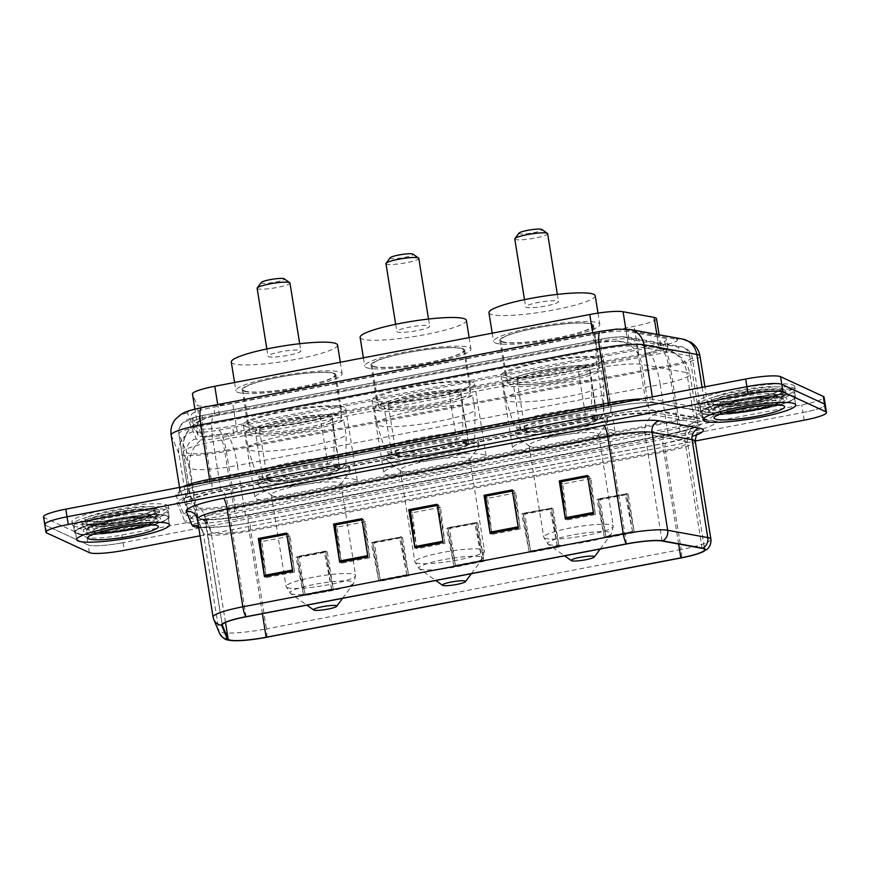 <?xml version="1.0" encoding="UTF-8"?>
<svg xmlns="http://www.w3.org/2000/svg" width="870" height="870" viewBox="0 0 870 870"><rect width="100%" height="100%" fill="white"/><g stroke="black" fill="none" stroke-linecap="round" stroke-linejoin="round"><path stroke-width="0.65" stroke-dasharray="4.35 3.26" d="M356.015 479.783A51.852 7.395 170.9 0 0 299.661 482.926A51.852 7.395 170.9 0 0 254.975 497.531A51.852 7.395 170.9 0 0 256.335 498.869A51.852 7.395 170.9 0 0 312.689 495.737A51.852 7.395 170.9 0 0 357.374 481.121A51.852 7.395 170.9 0 0 356.015 479.783M344.368 407.116A51.852 7.395 170.9 0 0 288.013 410.248A51.852 7.395 170.9 0 0 243.328 424.854A51.852 7.395 170.9 0 0 244.687 426.202A51.852 7.395 170.9 0 0 301.042 423.059A51.852 7.395 170.9 0 0 345.727 408.454A51.852 7.395 170.9 0 0 344.368 407.116M484.84 455.13A51.852 7.395 170.9 0 0 428.486 458.262A51.852 7.395 170.9 0 0 383.8 472.867A51.852 7.395 170.9 0 0 385.16 474.204A51.852 7.395 170.9 0 0 441.514 471.072A51.852 7.395 170.9 0 0 486.199 456.467A51.852 7.395 170.9 0 0 484.84 455.13M473.204 382.452A51.852 7.395 170.9 0 0 416.85 385.595A51.852 7.395 170.9 0 0 372.164 400.2A51.852 7.395 170.9 0 0 373.524 401.538A51.852 7.395 170.9 0 0 429.878 398.406A51.852 7.395 170.9 0 0 474.563 383.8A51.852 7.395 170.9 0 0 473.204 382.452M613.665 430.465A51.852 7.395 170.9 0 0 557.311 433.597A51.852 7.395 170.9 0 0 512.626 448.202A51.852 7.395 170.9 0 0 513.985 449.551A51.852 7.395 170.9 0 0 570.339 446.408A51.852 7.395 170.9 0 0 615.025 431.803A51.852 7.395 170.9 0 0 613.665 430.465M602.029 357.798A51.852 7.395 170.9 0 0 545.675 360.93A51.852 7.395 170.9 0 0 500.989 375.535A51.852 7.395 170.9 0 0 502.349 376.873A51.852 7.395 170.9 0 0 558.703 373.741A51.852 7.395 170.9 0 0 603.389 359.136A51.852 7.395 170.9 0 0 602.029 357.798M216.173 434.728A29.352 4.187 170.9 0 0 226.689 433.608L226.189 433.695A9.787 1.392 -9.1 0 1 216.173 434.728L209.909 435.348C205.113 436.446 202.492 436.653 202.036 435.968L197.501 425.223C197.185 424.245 198.447 422.679 201.307 420.514C204.472 418.579 208.974 417.056 214.825 415.936L599.104 342.378L616.721 340.996L623.616 341.975L660.656 348.75L656.241 350.49A9.787 1.392 -9.1 0 1 648.944 352.774A29.352 6.036 -100.8 0 1 660.21 384.54A39.139 5.579 170.9 0 0 689.953 374.241A39.139 5.579 170.9 0 0 688.92 373.23A39.139 5.579 170.9 0 0 686.811 372.632L694.771 422.352L649.738 414.131A39.139 5.579 170.9 0 0 605.335 417.828L221.056 491.387A39.139 5.579 170.9 0 0 191.313 501.685A39.139 5.579 170.9 0 0 191.367 501.87L197.936 517.454A39.139 5.579 170.9 0 0 198.915 518.281A39.139 5.579 170.9 0 0 245.427 515.181L668.171 434.26A39.139 5.579 170.9 0 0 697.914 423.962A39.139 5.579 170.9 0 0 694.771 422.352M506.579 376.068A47.448 6.764 -9.1 0 1 505.339 374.839A47.448 6.764 -9.1 0 1 546.229 361.474A47.448 6.764 -9.1 0 1 597.799 358.603A47.448 6.764 -9.1 0 1 599.038 359.832A47.448 6.764 -9.1 0 1 558.149 373.197A47.448 6.764 -9.1 0 1 506.579 376.068M592.285 324.184A47.448 6.764 170.9 0 0 540.716 327.055A47.448 6.764 170.9 0 0 499.826 340.42A47.448 6.764 170.9 0 0 501.066 341.649A47.448 6.764 170.9 0 0 552.635 338.778A47.448 6.764 170.9 0 0 593.525 325.413A47.448 6.764 170.9 0 0 592.285 324.184M377.754 400.722A47.448 6.764 -9.1 0 1 376.503 399.504A47.448 6.764 -9.1 0 1 417.393 386.139A47.448 6.764 -9.1 0 1 468.963 383.268A47.448 6.764 -9.1 0 1 470.213 384.496A47.448 6.764 -9.1 0 1 429.323 397.862A47.448 6.764 -9.1 0 1 377.754 400.722M463.449 348.848A47.448 6.764 170.9 0 0 411.88 351.708A47.448 6.764 170.9 0 0 370.99 365.085A47.448 6.764 170.9 0 0 372.24 366.303A47.448 6.764 170.9 0 0 423.81 363.432A47.448 6.764 170.9 0 0 464.7 350.066A47.448 6.764 170.9 0 0 463.449 348.848M248.929 425.387A47.448 6.764 -9.1 0 1 247.678 424.158A47.448 6.764 -9.1 0 1 288.568 410.792A47.448 6.764 -9.1 0 1 340.137 407.932A47.448 6.764 -9.1 0 1 341.388 409.15A47.448 6.764 -9.1 0 1 300.498 422.515A47.448 6.764 -9.1 0 1 248.929 425.387M334.624 373.502A47.448 6.764 170.9 0 0 283.054 376.373A47.448 6.764 170.9 0 0 242.164 389.738A47.448 6.764 170.9 0 0 243.415 390.967A47.448 6.764 170.9 0 0 294.984 388.096A47.448 6.764 170.9 0 0 335.874 374.731A47.448 6.764 170.9 0 0 334.624 373.502M648.944 352.774L648.444 352.872A29.352 4.187 170.9 0 0 656.241 350.49M660.656 348.75L659.764 349.24A29.352 26.937 100.3 0 1 665.452 349.609L661.178 348.826L659.068 334.787M656.48 318.605A29.352 4.187 -9.1 0 1 634.165 326.326L232.671 403.18A29.352 4.187 -9.1 0 1 197.055 404.887L192.52 394.143L197.501 425.223L194.902 409.117M648.444 352.872L226.689 433.608M665.811 338.615A29.352 4.187 -9.1 0 1 666.583 339.376A29.352 4.187 -9.1 0 1 644.279 347.087L232.41 425.93A29.352 4.187 -9.1 0 1 196.794 427.638L191.476 415.012A29.352 4.187 -9.1 0 1 191.433 414.87A29.352 4.187 -9.1 0 1 213.737 407.149L594.438 334.276A29.352 4.187 -9.1 0 1 627.727 331.503L664.223 338.158A29.352 4.187 -9.1 0 1 665.811 338.615M645.507 354.742A29.352 4.187 170.9 0 0 667.812 347.021A29.352 4.187 170.9 0 0 667.04 346.26A29.352 4.187 170.9 0 0 665.452 345.814L628.956 339.148A29.352 4.187 170.9 0 0 595.656 341.921L214.966 414.794A29.352 4.187 170.9 0 0 192.661 422.515A29.352 4.187 170.9 0 0 192.694 422.657L198.023 435.283A29.352 4.187 170.9 0 0 233.638 433.575L645.507 354.742L644.279 347.087M159.471 517.411A39.139 5.579 170.9 0 0 116.939 519.771A39.139 5.579 170.9 0 0 83.215 530.798A39.139 5.579 170.9 0 0 84.249 531.809A39.139 5.579 170.9 0 0 126.781 529.438A39.139 5.579 170.9 0 0 160.504 518.422A39.139 5.579 170.9 0 0 159.471 517.411A39.139 5.579 170.9 0 0 116.939 519.771A39.139 5.579 170.9 0 0 83.215 530.798A39.139 5.579 170.9 0 0 84.249 531.809A39.139 5.579 170.9 0 0 126.781 529.438A39.139 5.579 170.9 0 0 160.504 518.422A39.139 5.579 170.9 0 0 159.471 517.411M158.253 509.755A39.139 5.579 170.9 0 0 115.721 512.125A39.139 5.579 170.9 0 0 81.998 523.153A39.139 5.579 170.9 0 0 83.02 524.153A39.139 5.579 170.9 0 0 125.552 521.793A39.139 5.579 170.9 0 0 159.275 510.766A39.139 5.579 170.9 0 0 158.253 509.755M785.751 397.525A39.139 5.579 170.9 0 0 743.219 399.895A39.139 5.579 170.9 0 0 709.496 410.912A39.139 5.579 170.9 0 0 710.529 411.923A39.139 5.579 170.9 0 0 753.061 409.563A39.139 5.579 170.9 0 0 786.784 398.536A39.139 5.579 170.9 0 0 785.751 397.525A39.139 5.579 170.9 0 0 743.219 399.895A39.139 5.579 170.9 0 0 709.496 410.912A39.139 5.579 170.9 0 0 710.529 411.923A39.139 5.579 170.9 0 0 753.061 409.563A39.139 5.579 170.9 0 0 786.784 398.536A39.139 5.579 170.9 0 0 785.751 397.525M784.522 389.88A39.139 5.579 170.9 0 0 742.001 392.239A39.139 5.579 170.9 0 0 708.267 403.267A39.139 5.579 170.9 0 0 709.3 404.278A39.139 5.579 170.9 0 0 751.832 401.907A39.139 5.579 170.9 0 0 785.556 390.891A39.139 5.579 170.9 0 0 784.522 389.88M43.5 516.878A29.352 4.187 170.9 0 0 44.272 517.639L86.978 537.334A29.352 4.187 170.9 0 0 121.865 535.017L801.738 404.876A29.352 4.187 170.9 0 0 824.053 397.155M804.195 420.177L802.966 412.521A29.352 4.187 170.9 0 0 825.271 404.8A29.352 4.187 170.9 0 1 802.966 412.521L123.094 542.662L802.966 412.521L801.738 404.876M89.425 552.635L88.207 544.99A29.352 4.187 170.9 0 0 123.094 542.662A29.352 4.187 170.9 0 1 88.207 544.99L45.501 525.284L88.207 544.99L86.978 537.334M793.277 396.089A46.958 6.699 170.9 0 0 742.24 398.928A46.958 6.699 170.9 0 0 701.764 412.152A46.958 6.699 170.9 0 0 703.004 413.37A46.958 6.699 170.9 0 0 754.04 410.531A46.958 6.699 170.9 0 0 794.506 397.296A46.958 6.699 170.9 0 0 793.277 396.089A46.958 6.699 170.9 0 0 742.24 398.928A46.958 6.699 170.9 0 0 701.764 412.152A46.958 6.699 170.9 0 0 703.004 413.37A46.958 6.699 170.9 0 0 754.04 410.531A46.958 6.699 170.9 0 0 794.506 397.296A46.958 6.699 170.9 0 0 793.277 396.089M166.996 515.964A46.958 6.699 170.9 0 0 115.96 518.803A46.958 6.699 170.9 0 0 75.494 532.038A46.958 6.699 170.9 0 0 76.723 533.245A46.958 6.699 170.9 0 0 127.759 530.406A46.958 6.699 170.9 0 0 168.236 517.182A46.958 6.699 170.9 0 0 166.996 515.964A46.958 6.699 170.9 0 0 115.96 518.803A46.958 6.699 170.9 0 0 75.494 532.038A46.958 6.699 170.9 0 0 76.723 533.245A46.958 6.699 170.9 0 0 127.759 530.406A46.958 6.699 170.9 0 0 168.236 517.182A46.958 6.699 170.9 0 0 166.996 515.964M793.299 390.173A47.937 6.84 -9.1 0 1 794.56 391.402A47.937 6.84 -9.1 0 1 753.246 404.909A47.937 6.84 -9.1 0 1 701.144 407.812A47.937 6.84 -9.1 0 1 699.882 406.573A47.937 6.84 -9.1 0 1 741.196 393.066A47.937 6.84 -9.1 0 1 793.299 390.173M794.212 395.904A47.937 6.84 -9.1 0 1 795.474 397.144A47.937 6.84 -9.1 0 1 754.159 410.651A47.937 6.84 -9.1 0 1 702.057 413.544A47.937 6.84 -9.1 0 1 700.807 412.304A47.937 6.84 -9.1 0 1 742.11 398.808A47.937 6.84 -9.1 0 1 794.212 395.904M167.018 510.048A47.937 6.84 -9.1 0 1 168.28 511.288A47.937 6.84 -9.1 0 1 126.966 524.795A47.937 6.84 -9.1 0 1 74.864 527.688A47.937 6.84 -9.1 0 1 73.602 526.448A47.937 6.84 -9.1 0 1 114.916 512.952A47.937 6.84 -9.1 0 1 167.018 510.048M167.943 515.79A47.937 6.84 -9.1 0 1 169.193 517.03A47.937 6.84 -9.1 0 1 127.89 530.526A47.937 6.84 -9.1 0 1 75.788 533.43A47.937 6.84 -9.1 0 1 74.526 532.19A47.937 6.84 -9.1 0 1 115.84 518.683A47.937 6.84 -9.1 0 1 167.943 515.79M83.324 526.067A39.139 5.579 -9.1 0 1 82.302 525.056A39.139 5.579 -9.1 0 1 116.025 514.039A39.139 5.579 -9.1 0 1 158.558 511.669A39.139 5.579 -9.1 0 1 159.58 512.68A39.139 5.579 -9.1 0 1 125.856 523.707A39.139 5.579 -9.1 0 1 83.324 526.067M709.605 406.192A39.139 5.579 -9.1 0 1 708.582 405.181A39.139 5.579 -9.1 0 1 742.306 394.153A39.139 5.579 -9.1 0 1 784.838 391.794A39.139 5.579 -9.1 0 1 785.86 392.794A39.139 5.579 -9.1 0 1 752.137 403.821A39.139 5.579 -9.1 0 1 709.605 406.192M44.729 524.534A29.352 4.187 170.9 0 0 45.501 525.284L44.272 517.639M303.445 594.721L296.061 557.3L297.377 556.854L303.445 594.721L331.655 589.316L325.532 551.069L297.322 556.474L304.989 594.199A7.83 1.609 -100.8 0 1 305.229 595.537L299.095 557.289L327.305 551.895L333.438 590.143L305.229 595.537M297.322 556.474L299.095 557.289M331.655 589.316L324.271 551.906L325.587 551.449L333.199 588.805A7.83 1.609 -100.8 0 1 333.438 590.143M325.532 551.069L327.305 551.895M378.678 580.323L371.283 542.902L372.61 542.456L378.678 580.323L406.888 574.918L400.82 537.051L372.545 542.075L380.212 579.801A7.83 1.609 -100.8 0 1 380.451 581.138L374.328 542.891L402.538 537.497L408.661 575.744L380.451 581.138M372.545 542.075L374.328 542.891M406.888 574.918L399.493 537.497L401.037 536.986L408.421 574.396A7.83 1.609 -100.8 0 1 408.661 575.744M400.755 536.67L402.538 537.497M604.356 537.116L596.972 499.695L598.299 499.249L604.356 537.116L632.566 531.722L626.509 493.855L598.234 498.869L605.901 536.594A7.83 1.609 -100.8 0 1 606.14 537.943L600.017 499.695L628.227 494.29L634.35 532.538L606.14 537.943M598.234 498.869L600.017 499.695M632.566 531.722L625.182 494.301L626.726 493.779L634.11 531.2A7.83 1.609 -100.8 0 1 634.35 532.538M626.443 493.475L628.227 494.29M529.134 551.515L521.739 514.105L523.066 513.659L529.134 551.515L557.344 546.121L551.275 508.254L523 513.267L530.667 551.004A7.83 1.609 -100.8 0 1 530.907 552.341L524.784 514.094L552.994 508.689L559.116 546.936L530.907 552.341M523 513.267L524.784 514.094M557.344 546.121L549.949 508.7L551.493 508.178L558.877 545.599A7.83 1.609 -100.8 0 1 559.116 546.936M551.21 507.873L552.994 508.689M453.901 565.924L446.517 528.503L447.832 528.057L453.901 565.924L482.11 560.519L476.053 522.653L447.778 527.677L455.445 565.402A7.83 1.609 -100.8 0 1 455.684 566.74L449.551 528.492L477.771 523.098L483.894 561.346L455.684 566.74M447.778 527.677L449.551 528.492M482.11 560.519L474.726 523.098L476.26 522.576L483.655 559.997A7.83 1.609 -100.8 0 1 483.894 561.346M475.988 522.272L477.771 523.098M200.067 535.811L695.184 441.036M286.741 534.223L288.34 533.919L292.494 570.024A7.83 1.609 79.2 0 0 292.69 571.34M266.253 577.56L261.881 541.531L290.091 536.137L288.394 534.3L294.462 572.166L266.253 577.56L260.13 539.356M512.419 491.028L514.029 490.713L518.183 526.828A7.83 1.609 79.2 0 0 518.368 528.144M491.941 534.365L487.559 498.336L515.769 492.931L514.083 491.093L520.151 528.96L491.941 534.365L485.819 496.161M587.652 476.619L589.316 476.695L593.416 512.43A7.83 1.609 79.2 0 0 593.601 513.746M567.164 519.966L562.792 483.937L591.002 478.533L589.316 476.695L595.374 514.562L567.164 519.966L561.052 481.752M361.963 519.825L363.627 519.901L367.727 555.625A7.83 1.609 79.2 0 0 367.912 556.941M341.486 563.162L337.103 527.133L365.313 521.739L363.627 519.901L369.696 557.768L341.486 563.162L335.363 524.958M437.197 505.426L438.795 505.122L444.918 543.369L416.708 548.763L410.586 510.559M437.012 504.296L438.795 505.122M416.708 548.763L412.337 512.735L440.546 507.33L438.578 505.198L442.96 541.227A7.83 1.609 79.2 0 0 443.145 542.543M410.368 510.603L412.337 512.735M361.789 518.694L363.562 519.52M335.146 525.001L337.103 527.133M587.467 475.498L589.251 476.314M560.824 481.795L562.792 483.937M512.245 489.897L514.029 490.713M485.601 496.194L487.559 498.336M286.556 533.092L288.34 533.919M259.912 539.4L261.881 541.531M446.517 528.503L474.726 523.098M448.05 527.981L476.26 522.576M521.739 514.105L549.949 508.7M523.283 513.583L551.493 508.178M596.972 499.695L625.182 494.301M598.506 499.184L626.726 493.779M371.283 542.902L399.493 537.497M372.828 542.38L401.037 536.986M296.061 557.3L324.271 551.906M297.594 556.778L325.804 551.384M437.197 505.459L438.578 505.198M444.918 543.369L440.546 507.33M512.43 491.061L513.811 490.8M520.151 528.96L515.769 492.931M587.663 476.662L589.033 476.401M595.374 514.562L591.002 478.533M361.974 519.858L363.355 519.597M369.696 557.768L365.313 521.739M286.741 534.267L288.122 533.995M294.462 572.166L290.091 536.137M699.436 403.212A48.916 6.982 170.9 0 0 752.604 400.254A48.916 6.982 170.9 0 0 794.756 386.476A48.916 6.982 170.9 0 0 793.473 385.203A48.916 6.982 170.9 0 0 740.305 388.161A48.916 6.982 170.9 0 0 698.153 401.94A48.916 6.982 170.9 0 0 699.436 403.212M699.893 406.072A48.916 6.982 170.9 0 0 753.061 403.114A48.916 6.982 170.9 0 0 795.213 389.336A48.916 6.982 170.9 0 0 793.929 388.074A48.916 6.982 170.9 0 0 740.761 391.032A48.916 6.982 170.9 0 0 698.61 404.811A48.916 6.982 170.9 0 0 699.893 406.072M518.933 233.16A11.745 1.675 170.9 0 0 519.162 233.715A11.745 1.675 170.9 0 0 532.375 232.932A11.745 1.675 170.9 0 0 541.977 229.582M514.779 238.967A16.628 2.371 170.9 0 0 515.225 239.402A16.628 2.371 170.9 0 0 533.299 238.391A16.628 2.371 170.9 0 0 547.632 233.715M558.061 301.172A16.628 2.371 -9.1 0 1 558.507 301.596A16.628 2.371 -9.1 0 1 544.174 306.283A16.628 2.371 -9.1 0 1 526.1 307.284A16.628 2.371 -9.1 0 1 525.654 306.86A16.628 2.371 -9.1 0 1 539.987 302.173A16.628 2.371 -9.1 0 1 558.061 301.172M529.971 446.484A35.224 5.024 170.9 0 0 565.859 444.766A35.224 5.024 170.9 0 0 598.386 435.174A35.224 5.024 170.9 0 0 598.604 434.434A35.224 5.024 170.9 0 0 597.679 433.521A35.224 5.024 170.9 0 0 559.399 435.652A35.224 5.024 170.9 0 0 529.047 445.581A35.224 5.024 170.9 0 0 529.493 446.212A35.224 5.024 170.9 0 0 529.971 446.484M517.324 437.077A46.469 6.634 170.9 0 0 564.663 434.815A46.469 6.634 170.9 0 0 607.586 422.157A46.469 6.634 170.9 0 0 607.88 421.178A46.469 6.634 170.9 0 0 606.662 419.982A46.469 6.634 170.9 0 0 556.147 422.787A46.469 6.634 170.9 0 0 516.106 435.881A46.469 6.634 170.9 0 0 516.693 436.718A46.469 6.634 170.9 0 0 517.324 437.077M516.715 433.26A46.469 6.634 170.9 0 0 567.218 430.443A46.469 6.634 170.9 0 0 607.271 417.361A46.469 6.634 170.9 0 0 606.042 416.154A46.469 6.634 170.9 0 0 555.538 418.97A46.469 6.634 170.9 0 0 515.486 432.053A46.469 6.634 170.9 0 0 516.715 433.26M518.15 381.734A36.692 5.231 170.9 0 0 558.029 379.516A36.692 5.231 170.9 0 0 589.643 369.185A36.692 5.231 170.9 0 0 588.675 368.238A36.692 5.231 170.9 0 0 548.807 370.457A36.692 5.231 170.9 0 0 517.182 380.788A36.692 5.231 170.9 0 0 518.15 381.734M526.111 431.455A36.692 5.231 170.9 0 0 565.989 429.236A36.692 5.231 170.9 0 0 597.603 418.905A36.692 5.231 170.9 0 0 596.646 417.959A36.692 5.231 170.9 0 0 556.767 420.177A36.692 5.231 170.9 0 0 525.154 430.509A36.692 5.231 170.9 0 0 526.111 431.455M502.012 341.464A46.469 6.634 170.9 0 0 552.515 338.658A46.469 6.634 170.9 0 0 592.568 325.565A46.469 6.634 170.9 0 0 591.339 324.369A46.469 6.634 170.9 0 0 540.835 327.174A46.469 6.634 170.9 0 0 500.783 340.268A46.469 6.634 170.9 0 0 502.012 341.464M508.743 383.539A46.469 6.634 170.9 0 0 559.258 380.723A46.469 6.634 170.9 0 0 599.299 367.64A46.469 6.634 170.9 0 0 598.082 366.433A46.469 6.634 170.9 0 0 547.578 369.25A46.469 6.634 170.9 0 0 507.525 382.332A46.469 6.634 170.9 0 0 508.743 383.539M488.951 312.743A53.809 7.678 170.9 0 0 490.365 314.124A53.809 7.678 170.9 0 0 548.839 310.873A53.809 7.678 170.9 0 0 595.211 295.724M494.954 342.813A53.809 7.678 170.9 0 0 553.44 339.561A53.809 7.678 170.9 0 0 599.811 324.401A53.809 7.678 170.9 0 0 598.397 323.009A53.809 7.678 170.9 0 0 539.911 326.272A53.809 7.678 170.9 0 0 493.54 341.421A53.809 7.678 170.9 0 0 494.954 342.813M597.331 419.775A41.097 5.862 -9.1 0 1 556.3 429.432A41.097 5.862 -9.1 0 1 521.554 430.346A41.097 5.862 -9.1 0 1 520.499 429.291A41.097 5.862 -9.1 0 1 542.456 420.438A41.097 5.862 -9.1 0 1 585.325 414.229C588.86 413.576 590.937 411.488 591.535 407.986L591.807 380.473L589.349 365.172A50.873 7.254 170.9 0 0 533.973 372.251A50.873 7.254 170.9 0 0 503.328 383.985A50.873 7.254 170.9 0 0 504.665 385.301A50.873 7.254 170.9 0 0 551.526 383.605A50.873 7.254 170.9 0 0 601.366 370.718L603.813 386.008L603.552 413.522L599.561 419.046L597.331 419.775L589.827 372.925L601.366 370.718M603.813 386.008A50.873 7.254 -9.1 0 1 553.972 398.906A50.873 7.254 -9.1 0 1 507.123 400.602A50.873 7.254 -9.1 0 1 505.818 399.439A50.873 7.254 -9.1 0 1 505.785 399.286A50.873 7.254 -9.1 0 1 536.42 387.552A50.873 7.254 -9.1 0 1 591.807 380.473M585.314 414.229L577.811 367.379A41.097 5.862 170.9 0 0 534.941 373.589A41.097 5.862 170.9 0 0 512.995 382.441A41.097 5.862 170.9 0 0 544.653 383.126A41.097 5.862 170.9 0 0 589.827 372.925M577.811 367.379L589.349 365.172M390.097 257.814A11.745 1.675 170.9 0 0 390.325 258.379A11.745 1.675 170.9 0 0 403.539 257.585A11.745 1.675 170.9 0 0 413.152 254.236M385.954 263.632A16.628 2.371 170.9 0 0 386.389 264.056A16.628 2.371 170.9 0 0 404.463 263.055A16.628 2.371 170.9 0 0 418.796 258.368M429.236 325.826A16.628 2.371 -9.1 0 1 429.671 326.261A16.628 2.371 -9.1 0 1 415.338 330.948A16.628 2.371 -9.1 0 1 397.264 331.948A16.628 2.371 -9.1 0 1 396.829 331.524A16.628 2.371 -9.1 0 1 411.162 326.837A16.628 2.371 -9.1 0 1 429.236 325.826M401.146 471.148A35.224 5.024 170.9 0 0 437.023 469.43A35.224 5.024 170.9 0 0 469.55 459.838A35.224 5.024 170.9 0 0 469.778 459.099A35.224 5.024 170.9 0 0 468.854 458.185A35.224 5.024 170.9 0 0 430.574 460.317A35.224 5.024 170.9 0 0 400.222 470.235A35.224 5.024 170.9 0 0 400.668 470.866A35.224 5.024 170.9 0 0 401.146 471.148M388.498 461.742A46.469 6.634 170.9 0 0 435.837 459.469A46.469 6.634 170.9 0 0 478.75 446.821A46.469 6.634 170.9 0 0 479.055 445.842A46.469 6.634 170.9 0 0 477.826 444.646A46.469 6.634 170.9 0 0 427.322 447.452A46.469 6.634 170.9 0 0 387.27 460.545A46.469 6.634 170.9 0 0 387.857 461.372A46.469 6.634 170.9 0 0 388.498 461.742M387.879 457.914A46.469 6.634 170.9 0 0 438.393 455.108A46.469 6.634 170.9 0 0 478.435 442.014A46.469 6.634 170.9 0 0 477.217 440.818A46.469 6.634 170.9 0 0 426.713 443.624A46.469 6.634 170.9 0 0 386.661 456.717A46.469 6.634 170.9 0 0 387.879 457.914M389.325 406.399A36.692 5.231 170.9 0 0 429.193 404.18A36.692 5.231 170.9 0 0 460.817 393.849A36.692 5.231 170.9 0 0 459.849 392.892A36.692 5.231 170.9 0 0 419.971 395.11A36.692 5.231 170.9 0 0 388.357 405.453A36.692 5.231 170.9 0 0 389.325 406.399M397.285 456.119A36.692 5.231 170.9 0 0 437.164 453.901A36.692 5.231 170.9 0 0 468.778 443.569A36.692 5.231 170.9 0 0 467.81 442.612A36.692 5.231 170.9 0 0 427.942 444.831A36.692 5.231 170.9 0 0 396.318 455.173A36.692 5.231 170.9 0 0 397.285 456.119M373.176 366.129A46.469 6.634 170.9 0 0 423.69 363.312A46.469 6.634 170.9 0 0 463.732 350.229A46.469 6.634 170.9 0 0 462.514 349.022A46.469 6.634 170.9 0 0 412.01 351.839A46.469 6.634 170.9 0 0 371.958 364.921A46.469 6.634 170.9 0 0 373.176 366.129M379.918 408.193A46.469 6.634 170.9 0 0 430.422 405.387A46.469 6.634 170.9 0 0 470.474 392.294A46.469 6.634 170.9 0 0 469.256 391.098A46.469 6.634 170.9 0 0 418.742 393.903A46.469 6.634 170.9 0 0 378.7 406.997A46.469 6.634 170.9 0 0 379.918 408.193M360.115 337.397A53.809 7.678 170.9 0 0 361.528 338.789A53.809 7.678 170.9 0 0 420.014 335.537A53.809 7.678 170.9 0 0 466.385 320.377M366.129 367.477A53.809 7.678 170.9 0 0 424.603 364.226A53.809 7.678 170.9 0 0 470.974 349.066A53.809 7.678 170.9 0 0 469.572 347.674A53.809 7.678 170.9 0 0 411.086 350.925A53.809 7.678 170.9 0 0 364.715 366.085A53.809 7.678 170.9 0 0 366.129 367.477M468.506 444.439A41.097 5.862 -9.1 0 1 427.464 454.096A41.097 5.862 -9.1 0 1 392.729 455.01A41.097 5.862 -9.1 0 1 391.674 453.955A41.097 5.862 -9.1 0 1 413.62 445.103A41.097 5.862 -9.1 0 1 456.489 438.893L448.985 392.044A41.097 5.862 170.9 0 0 406.116 398.253A41.097 5.862 170.9 0 0 384.159 407.106A41.097 5.862 170.9 0 0 415.816 407.791A41.097 5.862 170.9 0 0 461.002 397.579L468.506 444.439L470.735 443.711L474.726 438.186L474.987 410.673A50.873 7.254 -9.1 0 1 425.147 423.559A50.873 7.254 -9.1 0 1 378.287 425.267A50.873 7.254 -9.1 0 1 376.993 424.092A50.873 7.254 -9.1 0 1 376.949 423.951A50.873 7.254 -9.1 0 1 407.595 412.206A50.873 7.254 -9.1 0 1 462.971 405.126L460.524 389.836A50.873 7.254 170.9 0 0 405.148 396.905A50.873 7.254 170.9 0 0 374.502 408.65A50.873 7.254 170.9 0 0 375.84 409.966A50.873 7.254 170.9 0 0 422.689 408.269A50.873 7.254 170.9 0 0 472.53 395.371L474.987 410.673M461.002 397.579L472.53 395.371M448.985 392.044L460.524 389.836M456.489 438.893L456.5 438.893C460.034 438.23 462.1 436.153 462.709 432.64L462.971 405.126M261.272 282.478A11.745 1.675 170.9 0 0 261.5 283.044A11.745 1.675 170.9 0 0 274.713 282.25A11.745 1.675 170.9 0 0 284.316 278.9M257.128 288.296A16.628 2.371 170.9 0 0 257.563 288.72A16.628 2.371 170.9 0 0 275.638 287.72A16.628 2.371 170.9 0 0 289.971 283.033M300.411 350.49A16.628 2.371 -9.1 0 1 300.846 350.914A16.628 2.371 -9.1 0 1 286.513 355.602A16.628 2.371 -9.1 0 1 268.438 356.613A16.628 2.371 -9.1 0 1 268.003 356.178A16.628 2.371 -9.1 0 1 282.337 351.491A16.628 2.371 -9.1 0 1 300.411 350.49M272.321 495.802A35.224 5.024 170.9 0 0 308.197 494.084A35.224 5.024 170.9 0 0 340.725 484.492A35.224 5.024 170.9 0 0 340.953 483.753A35.224 5.024 170.9 0 0 340.029 482.85A35.224 5.024 170.9 0 0 301.749 484.981A35.224 5.024 170.9 0 0 271.397 494.899A35.224 5.024 170.9 0 0 271.832 495.53A35.224 5.024 170.9 0 0 272.321 495.802M259.662 486.406A46.469 6.634 170.9 0 0 307.012 484.133A46.469 6.634 170.9 0 0 349.925 471.475A46.469 6.634 170.9 0 0 350.219 470.507A46.469 6.634 170.9 0 0 349 469.3A46.469 6.634 170.9 0 0 298.497 472.116A46.469 6.634 170.9 0 0 258.444 485.199A46.469 6.634 170.9 0 0 259.032 486.036A46.469 6.634 170.9 0 0 259.662 486.406M259.053 482.578A46.469 6.634 170.9 0 0 309.557 479.772A46.469 6.634 170.9 0 0 349.609 466.679A46.469 6.634 170.9 0 0 348.392 465.483A46.469 6.634 170.9 0 0 297.877 468.288A46.469 6.634 170.9 0 0 257.835 481.382A46.469 6.634 170.9 0 0 259.053 482.578M260.489 431.052A36.692 5.231 170.9 0 0 300.367 428.834A36.692 5.231 170.9 0 0 331.981 418.503A36.692 5.231 170.9 0 0 331.024 417.556A36.692 5.231 170.9 0 0 291.146 419.775A36.692 5.231 170.9 0 0 259.532 430.106A36.692 5.231 170.9 0 0 260.489 431.052M268.46 480.784A36.692 5.231 170.9 0 0 308.328 478.565A36.692 5.231 170.9 0 0 339.952 468.223A36.692 5.231 170.9 0 0 338.985 467.277A36.692 5.231 170.9 0 0 299.106 469.495A36.692 5.231 170.9 0 0 267.492 479.827A36.692 5.231 170.9 0 0 268.46 480.784M244.35 390.782A46.469 6.634 170.9 0 0 294.854 387.976A46.469 6.634 170.9 0 0 334.906 374.883A46.469 6.634 170.9 0 0 333.688 373.687A46.469 6.634 170.9 0 0 283.174 376.492A46.469 6.634 170.9 0 0 243.132 389.586A46.469 6.634 170.9 0 0 244.35 390.782M251.093 432.858A46.469 6.634 170.9 0 0 301.596 430.052A46.469 6.634 170.9 0 0 341.649 416.958A46.469 6.634 170.9 0 0 340.42 415.762A46.469 6.634 170.9 0 0 289.917 418.568A46.469 6.634 170.9 0 0 249.864 431.661A46.469 6.634 170.9 0 0 251.093 432.858M231.289 362.061A53.809 7.678 170.9 0 0 232.703 363.453A53.809 7.678 170.9 0 0 291.189 360.202A53.809 7.678 170.9 0 0 337.56 345.042M237.303 392.131A53.809 7.678 170.9 0 0 295.778 388.879A53.809 7.678 170.9 0 0 342.149 373.719A53.809 7.678 170.9 0 0 340.735 372.338A53.809 7.678 170.9 0 0 282.261 375.59A53.809 7.678 170.9 0 0 235.89 390.75A53.809 7.678 170.9 0 0 237.303 392.131M339.67 469.093A41.097 5.862 -9.1 0 1 298.638 478.761A41.097 5.862 -9.1 0 1 263.893 479.664A41.097 5.862 -9.1 0 1 262.838 478.62A41.097 5.862 -9.1 0 1 284.794 469.767A41.097 5.862 -9.1 0 1 327.664 463.558L320.16 416.697A41.097 5.862 170.9 0 0 277.291 422.907A41.097 5.862 170.9 0 0 255.334 431.759A41.097 5.862 170.9 0 0 286.991 432.455A41.097 5.862 170.9 0 0 332.166 422.244L339.67 469.093L341.91 468.375L345.89 462.84L346.151 435.337A50.873 7.254 -9.1 0 1 296.311 448.224A50.873 7.254 -9.1 0 1 249.462 449.921A50.873 7.254 -9.1 0 1 248.157 448.757A50.873 7.254 -9.1 0 1 248.124 448.605A50.873 7.254 -9.1 0 1 278.77 436.87A50.873 7.254 -9.1 0 1 334.145 429.791L331.698 414.49A50.873 7.254 170.9 0 0 276.323 421.569A50.873 7.254 170.9 0 0 245.677 433.314A50.873 7.254 170.9 0 0 247.015 434.619A50.873 7.254 170.9 0 0 293.864 432.923A50.873 7.254 170.9 0 0 343.704 420.036L346.151 435.337M332.166 422.244L343.704 420.036M320.16 416.697L331.698 414.49M327.664 463.558L327.664 463.558C331.209 462.894 333.275 460.806 333.884 457.305L334.145 429.791M73.156 523.087A48.916 6.982 170.9 0 0 126.324 520.129A48.916 6.982 170.9 0 0 168.475 506.351A48.916 6.982 170.9 0 0 167.192 505.089A48.916 6.982 170.9 0 0 114.035 508.047A48.916 6.982 170.9 0 0 71.873 521.826A48.916 6.982 170.9 0 0 73.156 523.087M73.624 525.958A48.916 6.982 170.9 0 0 126.781 523A48.916 6.982 170.9 0 0 168.943 509.222A48.916 6.982 170.9 0 0 167.649 507.96A48.916 6.982 170.9 0 0 114.492 510.918A48.916 6.982 170.9 0 0 72.33 524.697A48.916 6.982 170.9 0 0 73.624 525.958M659.101 348.478L656.839 334.374M697.914 423.962L689.953 374.241C688.518 366.129 684.483 359.636 677.839 354.775L673.01 351.98L665.452 349.609A29.352 26.937 100.3 0 1 686.811 372.632L641.777 364.41A39.139 5.579 170.9 0 0 597.375 368.108L213.096 441.666A39.139 5.579 170.9 0 0 183.352 451.965A39.139 5.579 170.9 0 0 183.407 452.15L189.975 467.734A39.139 5.579 170.9 0 0 190.954 468.56A39.139 5.579 170.9 0 0 237.466 465.461L245.427 515.181M197.936 517.454L189.975 467.734A29.352 29.036 157.1 0 1 209.909 435.348M191.313 501.685L183.352 451.965C182.276 444.646 183.657 437.849 187.507 431.553L195.021 423.407C201.155 419.351 207.56 416.85 214.248 415.925A29.352 6.036 -100.8 0 0 213.096 441.666L221.056 491.387M201.307 420.514A29.352 29.036 157.1 0 0 183.407 452.15L191.367 501.87M214.825 415.936A29.352 6.036 -100.8 0 0 214.248 415.925L598.527 342.356A29.352 6.036 -100.8 0 0 597.375 368.108L605.335 417.828M616.721 340.996A29.352 26.937 100.3 0 1 620.419 341.388A29.352 26.937 100.3 0 1 641.777 364.41L649.738 414.131M226.189 433.695A29.352 6.036 -100.8 0 1 237.466 465.461L660.21 384.54L668.171 434.26M623.616 341.975L608.826 340.975L598.527 342.356A29.352 6.036 -100.8 0 1 599.104 342.378M638.776 355.08L634.165 326.326M628.031 342.813L625.824 328.969M594.362 343.258L592.688 332.797M219.392 415.033L217.717 404.572M202.036 435.968L197.055 404.887M237.271 431.933L232.671 403.18M677.241 346.858A11.745 10.777 100.3 0 1 681.188 346.782A11.745 10.777 100.3 0 1 689.725 355.993L698.458 410.488A31.309 4.47 -9.1 0 1 700.154 410.977A31.309 4.47 -9.1 0 1 700.97 411.782A31.309 4.47 -9.1 0 1 677.175 420.014L233.334 504.981L224.601 450.475L668.443 365.509A31.309 4.47 170.9 0 0 692.248 357.276A31.309 4.47 170.9 0 0 689.725 355.993L636.927 346.347A31.309 4.47 170.9 0 0 601.409 349.305L202.666 425.637A31.309 4.47 170.9 0 0 178.861 433.869A31.309 4.47 170.9 0 0 178.905 434.021L186.615 452.291A31.309 4.47 170.9 0 0 187.387 452.955A31.309 4.47 170.9 0 0 224.601 450.475A11.745 2.414 79.2 0 0 220.088 437.773A19.564 2.795 -9.1 0 1 196.837 439.317A19.564 2.795 -9.1 0 1 196.348 438.904L188.649 420.634A19.564 2.795 -9.1 0 1 203.493 415.392L602.236 339.072A19.564 2.795 -9.1 0 1 624.442 337.212L677.241 346.858A19.564 2.795 -9.1 0 1 663.94 352.807L220.088 437.773M714.368 421.058A44.022 6.275 170.9 0 0 711.986 420.384L659.188 410.749A44.022 6.275 170.9 0 0 609.239 414.903L210.486 491.235A44.022 6.275 170.9 0 0 177.088 503.034L184.788 521.304A44.022 6.275 170.9 0 0 238.217 518.737L682.058 433.782A44.022 6.275 170.9 0 0 714.368 421.058M602.236 339.072A11.745 2.414 79.2 0 0 601.866 339.006A11.745 2.414 79.2 0 0 601.409 349.305L610.142 403.81A31.309 4.47 -9.1 0 1 645.66 400.852L698.458 410.488A12.724 11.669 -79.7 0 0 707.712 420.471A12.724 11.669 -79.7 0 0 711.986 420.384M238.217 518.737A12.724 2.621 -100.8 0 1 233.334 504.981A31.309 4.47 -9.1 0 1 196.12 507.449A31.309 4.47 -9.1 0 1 195.337 506.797L187.637 488.527A31.309 4.47 -9.1 0 1 187.594 488.374A31.309 4.47 -9.1 0 1 211.388 480.142L610.142 403.81A12.724 2.621 -100.8 0 1 609.642 414.968A12.724 2.621 -100.8 0 1 609.239 414.903M677.077 339.507A19.564 2.795 -9.1 0 1 662.712 345.162L218.87 430.117A19.564 2.795 -9.1 0 1 195.609 431.672A19.564 2.795 -9.1 0 1 195.119 431.259L187.42 412.989A19.564 2.795 -9.1 0 1 202.264 407.747L601.018 331.416A19.564 2.795 -9.1 0 1 623.214 329.567L676.012 339.202A19.564 2.795 -9.1 0 1 677.077 339.507M171.14 435.109A39.139 5.579 170.9 0 0 171.194 435.304L178.894 453.574A39.139 5.579 170.9 0 0 179.862 454.39A39.139 5.579 170.9 0 0 226.374 451.302L670.226 366.335A39.139 5.579 170.9 0 0 699.969 356.037M680.829 426.126A44.022 6.275 170.9 0 0 713.139 413.413A44.022 6.275 170.9 0 0 710.757 412.739L657.959 403.093A44.022 6.275 170.9 0 0 608.01 407.258L209.268 483.589A44.022 6.275 170.9 0 0 175.86 495.378L183.57 513.648A44.022 6.275 170.9 0 0 236.988 511.092L680.829 426.126A4.894 1.011 -100.8 0 1 678.959 420.841L670.226 366.335A19.564 4.024 79.2 0 0 662.712 345.162M218.87 430.117A19.564 4.024 79.2 0 1 226.374 451.302L235.107 505.796A39.139 5.579 -9.1 0 1 188.594 508.896A39.139 5.579 -9.1 0 1 187.626 508.069L178.894 453.574A19.564 19.357 157.1 0 1 195.119 431.259M702.101 387.357L705.559 408.933A39.139 5.579 -9.1 0 1 707.669 409.531A39.139 5.579 -9.1 0 1 708.702 410.542A39.139 5.579 -9.1 0 1 678.959 420.841L235.107 505.796A4.894 1.011 -100.8 0 0 236.988 511.092M121.865 535.017L124.312 550.318M652.369 396.883L652.75 399.286L705.559 408.933A4.894 4.491 -79.7 0 0 710.757 412.739M641.951 398.873A39.139 5.579 -9.1 0 1 652.75 399.286A4.894 4.491 -79.7 0 0 657.959 403.093M187.42 412.989A19.564 19.357 157.1 0 0 171.194 435.304L179.916 489.799A39.139 5.579 -9.1 0 1 179.862 489.614A39.139 5.579 -9.1 0 1 183.113 486.711M183.57 513.648A4.894 4.839 -22.9 0 0 187.626 508.069L179.916 489.799A4.894 4.839 -22.9 0 1 175.86 495.378M209.844 481.588A4.894 1.011 -100.8 0 1 209.42 483.611A4.894 1.011 -100.8 0 1 209.268 483.589M608.587 405.257A4.894 1.011 -100.8 0 1 608.163 407.28A4.894 1.011 -100.8 0 1 608.01 407.258M202.264 407.747A19.564 4.024 79.2 0 0 201.655 407.649M601.018 331.416A19.564 4.024 79.2 0 0 600.398 331.318M623.214 329.567A19.564 17.955 100.3 0 1 629.793 329.447M676.012 339.202A19.564 17.955 100.3 0 1 682.591 339.082M624.442 337.212A11.745 10.777 100.3 0 1 628.379 337.147A11.745 10.777 100.3 0 1 636.927 346.347L645.66 400.852A12.724 11.669 -79.7 0 0 654.903 410.825A12.724 11.669 -79.7 0 0 659.188 410.749M663.94 352.807A11.745 2.414 79.2 0 1 668.443 365.509L677.175 420.014A12.724 2.621 -100.8 0 0 682.058 433.782M196.348 438.904A11.745 11.614 157.1 0 0 186.615 452.291L195.337 506.797A12.724 12.582 -22.9 0 1 184.788 521.304M188.649 420.634A11.745 11.614 157.1 0 0 178.905 434.021L187.637 488.527A12.724 12.582 -22.9 0 1 177.088 503.034M203.493 415.392A11.745 2.414 79.2 0 0 203.123 415.338A11.745 2.414 79.2 0 0 202.666 425.637L211.388 480.142A12.724 2.621 -100.8 0 1 210.888 491.3A12.724 2.621 -100.8 0 1 210.486 491.235M665.452 345.814L664.223 338.158M628.956 339.148L627.727 331.503M595.656 341.921L594.438 334.276M214.966 414.794L213.737 407.149M192.694 422.657L191.476 415.012M198.023 435.283L196.794 427.638M233.638 433.575L232.41 425.93M225.504 622.42L211.018 531.962A31.309 4.47 170.9 0 0 211.791 532.625A31.309 4.47 170.9 0 0 249.005 530.145L663.701 450.769A31.309 4.47 170.9 0 0 687.496 442.525A31.309 4.47 170.9 0 0 686.669 441.721A31.309 4.47 170.9 0 0 684.984 441.242L644.909 433.923A31.309 4.47 170.9 0 0 609.402 436.881L228.919 509.711A31.309 4.47 170.9 0 0 205.124 517.954A31.309 4.47 170.9 0 0 205.168 518.096L211.018 531.962A17.607 17.422 -22.9 0 0 190.9 517.628L185.049 503.763A48.916 6.982 -9.1 0 1 222.165 490.658L602.638 417.828A48.916 6.982 -9.1 0 1 658.133 413.206L698.197 420.514A48.916 6.982 -9.1 0 1 664.952 435.402L250.255 514.779A48.916 6.982 -9.1 0 1 192.107 518.65A48.916 6.982 -9.1 0 1 190.9 517.628M678.643 544.044L663.701 450.769A17.607 3.621 79.2 0 1 664.397 435.315L687.507 429.682L693.412 427.387L691.65 428.856C688.355 432.129 686.974 436.686 687.496 442.525L704.646 549.622M696.696 434.967A48.916 6.982 -9.1 0 1 666.17 443.047L251.474 522.435A9.787 2.012 79.2 0 0 251.169 522.381A9.787 2.012 79.2 0 0 250.788 530.972L665.485 451.584A39.139 5.579 170.9 0 0 695.228 441.297M251.474 522.435A48.916 6.982 -9.1 0 1 198.719 527.416M219.61 633.36A9.787 9.679 157.1 0 1 218.979 631.152L203.297 533.245A39.139 5.579 170.9 0 0 204.276 534.06A39.139 5.579 170.9 0 0 250.788 530.972L266.47 628.879A39.139 5.579 -9.1 0 1 218.979 631.152L213.139 617.287A39.139 5.579 -9.1 0 1 213.085 617.102M213.77 619.494A9.787 9.679 157.1 0 1 213.139 617.287L197.457 519.379L203.297 533.245A9.787 9.679 -22.9 0 0 198.556 526.415M266.34 637.318A9.787 2.012 79.2 0 0 266.47 628.879L681.166 549.503A9.787 2.012 -100.8 0 1 681.036 557.942M710.91 539.204A39.139 5.579 -9.1 0 1 681.166 549.503L665.485 451.584A9.787 2.012 79.2 0 1 665.865 443.004L689.41 437.295L697.631 433.978M46.719 532.94L45.501 525.284M197.403 519.183A39.139 5.579 170.9 0 0 197.457 519.379A9.787 9.679 -22.9 0 0 196.827 517.171L202.666 531.037L198.675 526.861C197.74 528.079 227.973 527.47 251.169 522.381L665.865 443.004A9.787 2.012 79.2 0 1 666.17 443.047M246.079 616.808L228.919 509.711A17.607 3.621 79.2 0 0 222.165 490.658M222.274 624.888L205.168 518.096A17.607 17.422 -22.9 0 0 185.049 503.763M262.381 613.687L249.005 530.145A17.607 3.621 79.2 0 1 249.701 514.692L664.397 435.315A17.607 3.621 79.2 0 1 664.952 435.402M702.133 548.328L684.984 441.242A17.607 16.16 -79.7 0 1 698.197 420.514M662.07 541.02L644.909 433.923A17.607 16.16 -79.7 0 1 658.133 413.206M626.552 543.978L609.402 436.881A17.607 3.621 79.2 0 0 602.638 417.828M250.255 514.779A17.607 3.621 79.2 0 0 249.701 514.692C229.408 518.955 203.134 520.38 200.622 519.281L202.242 519.868C202.384 519.988 206.429 521.141 209.877 527.992L204.037 514.126L222.285 625.041M455.445 565.402L483.655 559.997M530.667 551.004L558.877 545.599M605.901 536.594L634.11 531.2M380.212 579.801L408.421 574.396M304.989 594.199L333.199 588.805M781.347 397.383A34.713 4.948 170.9 0 0 743.622 399.482A34.713 4.948 170.9 0 0 713.704 409.259A34.713 4.948 170.9 0 0 714.618 410.151A34.713 4.948 170.9 0 0 752.343 408.063A34.713 4.948 170.9 0 0 782.26 398.275A34.713 4.948 170.9 0 0 781.347 397.383M782.445 398.155A35.692 5.089 170.9 0 0 740.022 400.983A35.692 5.089 170.9 0 0 713.835 411.292A35.692 5.089 170.9 0 0 756.258 408.465A35.692 5.089 170.9 0 0 782.445 398.155M713.704 404.419A34.713 4.948 170.9 0 0 751.43 402.321A34.713 4.948 170.9 0 0 781.347 392.544A34.713 4.948 170.9 0 0 780.433 391.641A34.713 4.948 170.9 0 0 742.708 393.74A34.713 4.948 170.9 0 0 712.791 403.528A34.713 4.948 170.9 0 0 713.704 404.419M781.216 390.51A35.692 5.089 170.9 0 0 738.804 393.338A35.692 5.089 170.9 0 0 712.606 403.647A35.692 5.089 170.9 0 0 755.029 400.82A35.692 5.089 170.9 0 0 781.216 390.51M718.707 405.431A29.819 4.252 170.9 0 0 751.114 403.626A29.819 4.252 170.9 0 0 776.823 395.23A29.819 4.252 170.9 0 0 776.04 394.458A29.819 4.252 170.9 0 0 743.622 396.263A29.819 4.252 170.9 0 0 717.924 404.659A29.819 4.252 170.9 0 0 718.707 405.431M712.149 400.776A35.692 5.089 170.9 0 0 754.573 397.949A35.692 5.089 170.9 0 0 780.76 387.639A35.692 5.089 170.9 0 0 738.336 390.467A35.692 5.089 170.9 0 0 712.149 400.776M773.55 404.952A29.819 4.252 170.9 0 0 777.889 401.918A29.819 4.252 170.9 0 0 777.106 401.146A29.819 4.252 170.9 0 0 744.698 402.951A29.819 4.252 170.9 0 0 719.001 411.358A29.819 4.252 170.9 0 0 719.784 412.13A29.819 4.252 170.9 0 0 724.068 412.88M548.491 544.381A32.353 4.611 170.9 0 0 581.356 542.815A32.353 4.611 170.9 0 0 611.316 534.017A32.353 4.611 170.9 0 0 610.696 532.473A32.353 4.611 170.9 0 0 573.243 534.843A32.353 4.611 170.9 0 0 548.078 544.141A32.353 4.611 170.9 0 0 548.491 544.381M544.653 538.138A35.224 5.024 170.9 0 0 582.933 536.018A35.224 5.024 170.9 0 0 613.285 526.089A35.224 5.024 170.9 0 0 612.36 525.186A35.224 5.024 170.9 0 0 574.08 527.318A35.224 5.024 170.9 0 0 543.728 537.236A35.224 5.024 170.9 0 0 544.653 538.138M591.535 407.986A46.915 6.688 170.9 0 0 540.672 414.827A46.915 6.688 170.9 0 0 513.996 425.441A46.915 6.688 170.9 0 0 515.17 426.507A46.915 6.688 170.9 0 0 557.137 425.136A46.915 6.688 170.9 0 0 603.552 413.522M419.666 569.034A32.353 4.611 170.9 0 0 452.53 567.468A32.353 4.611 170.9 0 0 482.48 558.681A32.353 4.611 170.9 0 0 481.86 557.137A32.353 4.611 170.9 0 0 444.418 559.497A32.353 4.611 170.9 0 0 419.253 568.806A32.353 4.611 170.9 0 0 419.666 569.034M415.827 562.803A35.224 5.024 170.9 0 0 454.107 560.671A35.224 5.024 170.9 0 0 484.459 550.753A35.224 5.024 170.9 0 0 483.535 549.84A35.224 5.024 170.9 0 0 445.255 551.971A35.224 5.024 170.9 0 0 414.903 561.889A35.224 5.024 170.9 0 0 415.827 562.803M462.709 432.64A46.915 6.688 170.9 0 0 411.847 439.48A46.915 6.688 170.9 0 0 385.171 450.105A46.915 6.688 170.9 0 0 386.345 451.16A46.915 6.688 170.9 0 0 428.312 449.801A46.915 6.688 170.9 0 0 474.726 438.186M290.841 593.699A32.353 4.611 170.9 0 0 323.705 592.133A32.353 4.611 170.9 0 0 353.655 583.335A32.353 4.611 170.9 0 0 353.035 581.791A32.353 4.611 170.9 0 0 315.592 584.161A32.353 4.611 170.9 0 0 290.428 593.471A32.353 4.611 170.9 0 0 290.841 593.699M287.002 587.467A35.224 5.024 170.9 0 0 325.282 585.336A35.224 5.024 170.9 0 0 355.634 575.418A35.224 5.024 170.9 0 0 354.71 574.504A35.224 5.024 170.9 0 0 316.43 576.636A35.224 5.024 170.9 0 0 286.078 586.554A35.224 5.024 170.9 0 0 287.002 587.467M333.884 457.305A46.915 6.688 170.9 0 0 283.011 464.145A46.915 6.688 170.9 0 0 256.345 474.759A46.915 6.688 170.9 0 0 257.52 475.825A46.915 6.688 170.9 0 0 299.476 474.454A46.915 6.688 170.9 0 0 345.89 462.84M155.077 517.269A34.713 4.948 170.9 0 0 117.352 519.368A34.713 4.948 170.9 0 0 87.435 529.145A34.713 4.948 170.9 0 0 88.348 530.037A34.713 4.948 170.9 0 0 126.074 527.938A34.713 4.948 170.9 0 0 155.98 518.161A34.713 4.948 170.9 0 0 155.077 517.269M156.165 518.041A35.692 5.089 170.9 0 0 113.742 520.869A35.692 5.089 170.9 0 0 87.555 531.178A35.692 5.089 170.9 0 0 129.978 528.351A35.692 5.089 170.9 0 0 156.165 518.041M87.424 524.305A34.713 4.948 170.9 0 0 125.149 522.207A34.713 4.948 170.9 0 0 155.067 512.419A34.713 4.948 170.9 0 0 154.153 511.527A34.713 4.948 170.9 0 0 116.428 513.626A34.713 4.948 170.9 0 0 86.511 523.403A34.713 4.948 170.9 0 0 87.424 524.305M154.936 510.396A35.692 5.089 170.9 0 0 112.524 513.213A35.692 5.089 170.9 0 0 86.337 523.522A35.692 5.089 170.9 0 0 128.749 520.706A35.692 5.089 170.9 0 0 154.936 510.396M92.437 525.317A29.819 4.252 170.9 0 0 124.845 523.512A29.819 4.252 170.9 0 0 150.543 515.105A29.819 4.252 170.9 0 0 149.76 514.344A29.819 4.252 170.9 0 0 117.352 516.138A29.819 4.252 170.9 0 0 91.654 524.545A29.819 4.252 170.9 0 0 92.437 525.317M85.869 520.651A35.692 5.089 170.9 0 0 128.292 517.835A35.692 5.089 170.9 0 0 154.479 507.525A35.692 5.089 170.9 0 0 112.067 510.342A35.692 5.089 170.9 0 0 85.869 520.651M147.269 524.838A29.819 4.252 170.9 0 0 151.608 521.804A29.819 4.252 170.9 0 0 150.825 521.032A29.819 4.252 170.9 0 0 118.418 522.837A29.819 4.252 170.9 0 0 92.72 531.233A29.819 4.252 170.9 0 0 93.503 532.005A29.819 4.252 170.9 0 0 97.788 532.755M243.328 424.854L254.975 497.531M372.164 400.2L383.8 472.867M500.989 375.535L512.626 448.202M499.826 340.42L505.339 374.839M370.99 365.085L376.503 399.504M242.164 389.738L247.678 424.158M335.874 374.731L341.388 409.15M464.7 350.066L470.213 384.496M593.525 325.413L599.038 359.832M603.389 359.136L615.025 431.803M474.563 383.8L486.199 456.467M345.727 408.454L357.374 481.121M667.812 347.021L666.583 339.376M707.049 420.177L654.903 410.825C651.282 409.737 628.14 411.173 609.642 414.968L210.888 491.3L192.194 495.704L183.744 498.825C183.048 499.565 188.453 496.009 187.594 488.374L178.861 433.869C178.328 429.976 179.383 426.528 182.026 423.549L184.723 421.265C185.538 419.884 191.672 417.915 203.123 415.338L601.866 339.006C613.393 336.875 622.235 336.255 628.379 337.147L681.188 346.782C683.048 346.869 690.171 348.674 692.248 357.276L700.97 411.782C702.96 419.242 707.386 420.286 707.049 420.177M179.514 487.396L179.111 492.529C181.058 490.539 191.161 487.559 209.42 483.611L608.163 407.28C627.096 403.854 645.453 401.657 656.317 403.125L710.322 413.076L708.702 410.542L704.907 386.824M81.998 523.153L82.302 525.056M708.267 403.267L708.582 405.181M785.556 390.891L785.86 392.794M159.275 510.766L159.58 512.68M192.661 422.515L191.433 414.87M701.764 412.152L702.993 419.808L701.764 412.152M75.494 532.038L76.712 539.683L75.494 532.038M794.56 391.402L795.474 397.144M168.28 511.288L169.193 517.03M73.602 526.448L74.526 532.19M699.882 406.573L700.807 412.304M168.236 517.182L169.454 524.827L168.236 517.182M794.506 397.296L795.735 404.952L794.506 397.296M713.704 409.259L713.704 409.335C715.162 409.509 707.712 408.769 735.313 401.951C759.173 396.394 784.903 396.785 781.88 398.09L781.347 392.468C780.553 392.218 785.273 393.719 760.162 399.765C736.444 405.387 709.953 405.028 713.172 403.713L713.704 409.259M794.756 386.476L795.213 389.336M780.292 405.398L777.889 401.918L776.823 395.23L778.084 391.108C780.923 390.456 766.503 396.459 746.895 399.232C727.82 402.592 712.693 401.407 715.444 401.146L717.924 404.659L719.001 411.358L717.739 415.469M698.153 401.94L698.61 404.811M557.355 294.386L558.507 301.596M600.213 549.013L611.316 534.017L613.285 526.089L598.604 434.434M598.386 435.174L607.586 422.157M607.271 417.361L607.88 421.178M589.643 369.185L597.603 418.905M592.568 325.565L599.299 367.64M597.994 313.102L599.811 324.401M492.224 333.177L493.54 341.421M500.783 340.268L507.525 382.332M517.182 380.788L525.154 430.509M515.486 432.053L516.106 435.881M529.493 446.212L516.693 436.718M529.047 445.581L543.728 537.236L548.078 544.141L564.597 555.832M524.501 299.65L525.654 306.86M505.818 399.439L513.996 425.441L518.139 429.921C529.112 432.466 543.598 432.053 561.629 428.703C575.375 426.789 588.022 423.57 599.561 419.046M503.328 383.985L505.785 399.286M520.499 429.291L512.995 382.441M428.518 319.051L429.671 326.261M471.388 573.678L482.48 558.681L484.459 550.753L469.778 459.099M469.55 459.838L478.75 446.821M478.435 442.014L479.055 445.842M460.817 393.849L468.778 443.569M463.732 350.229L470.474 392.294M469.147 337.593L470.974 349.066M363.388 357.831L364.715 366.085M371.958 364.921L378.7 406.997M388.357 405.453L396.318 455.173M386.661 456.717L387.27 460.545M400.668 470.866L387.857 461.372M400.222 470.235L414.903 561.889L419.253 568.806L435.761 580.497M395.676 324.314L396.829 331.524M376.993 424.092L385.171 450.105L389.314 454.586C400.276 457.12 414.772 456.717 432.792 453.368C446.549 451.454 459.197 448.235 470.735 443.711M374.502 408.65L376.949 423.951M391.674 453.955L384.159 407.106M299.693 343.715L300.846 350.914M342.562 598.342L353.655 583.335L355.634 575.418L347.184 522.696M340.953 483.753L347.184 522.653M340.725 484.492L349.925 471.475M349.609 466.679L350.219 470.507M331.981 418.503L339.952 468.223M334.906 374.883L341.649 416.958M340.311 362.257L342.149 373.719M234.563 382.495L235.89 390.75M243.132 389.586L249.864 431.661M259.532 430.106L267.492 479.827M257.835 481.382L258.444 485.199M271.832 495.53L259.032 486.036M271.397 494.899L286.078 586.554L290.428 593.471L306.936 605.161M266.851 348.968L268.003 356.178M248.157 448.757L256.345 474.759L260.478 479.25C271.451 481.784 285.947 481.371 303.967 478.021C317.724 476.107 330.361 472.888 341.91 468.375M245.677 433.314L248.124 448.605M262.838 478.62L255.334 431.759M87.435 529.145L87.435 529.221C88.881 529.395 81.432 528.645 109.044 521.826C132.892 516.269 158.623 516.671 155.6 517.976L155.067 512.343C154.284 512.104 158.992 513.594 133.882 519.64C110.175 525.273 83.683 524.904 86.891 523.588L87.435 529.145M168.475 506.351L168.943 509.222M154.012 525.284L151.608 521.804L150.543 515.105L151.804 510.994C154.653 510.342 140.222 516.345 120.615 519.118C101.551 522.468 86.413 521.293 89.164 521.021L91.654 524.545L92.72 531.233L91.459 535.354M71.873 521.826L72.33 524.697"/><path stroke-width="1.3" d="M194.902 409.117L192.477 394.001A29.352 4.187 -9.1 0 1 214.792 386.28L589.762 314.505A29.352 4.187 -9.1 0 1 623.061 311.732L654.12 317.398A29.352 4.187 -9.1 0 1 655.708 317.854A29.352 4.187 -9.1 0 1 656.48 318.605L659.068 334.787M695.184 441.036L804.195 420.177A29.352 4.187 170.9 0 0 826.5 412.456L824.053 397.155A29.352 4.187 170.9 0 0 823.281 396.394L780.575 376.699A29.352 4.187 170.9 0 0 745.688 379.015L65.805 509.157A29.352 4.187 170.9 0 0 43.5 516.878L44.729 524.534A29.352 4.187 170.9 0 0 45.501 525.284M826.5 412.456A29.352 4.187 170.9 0 0 825.728 411.695L783.022 392L781.793 384.344A29.352 4.187 170.9 0 0 746.906 386.671L67.033 516.813A29.352 4.187 170.9 0 0 44.729 524.534A29.352 4.187 170.9 0 1 67.033 516.813L746.906 386.671A29.352 4.187 170.9 0 1 781.793 384.344L824.499 404.05L781.793 384.344L780.575 376.699M825.271 404.8A29.352 4.187 170.9 0 0 824.499 404.05A29.352 4.187 170.9 0 1 825.271 404.8M794.506 403.734A46.958 6.699 170.9 0 0 743.458 406.573A46.958 6.699 170.9 0 0 702.993 419.808A46.958 6.699 170.9 0 0 704.221 421.015A46.958 6.699 170.9 0 0 755.269 418.176A46.958 6.699 170.9 0 0 795.735 404.952A46.958 6.699 170.9 0 0 794.506 403.734A46.958 6.699 170.9 0 0 743.458 406.573A46.958 6.699 170.9 0 0 702.993 419.808A46.958 6.699 170.9 0 0 704.221 421.015A46.958 6.699 170.9 0 0 755.269 418.176A46.958 6.699 170.9 0 0 795.735 404.952A46.958 6.699 170.9 0 0 794.506 403.734M168.225 523.62A46.958 6.699 170.9 0 0 117.189 526.459A46.958 6.699 170.9 0 0 76.712 539.683A46.958 6.699 170.9 0 0 77.952 540.901A46.958 6.699 170.9 0 0 128.988 538.062A46.958 6.699 170.9 0 0 169.454 524.827A46.958 6.699 170.9 0 0 168.225 523.62A46.958 6.699 170.9 0 0 117.189 526.459A46.958 6.699 170.9 0 0 76.712 539.683A46.958 6.699 170.9 0 0 77.952 540.901A46.958 6.699 170.9 0 0 128.988 538.062A46.958 6.699 170.9 0 0 169.454 524.827A46.958 6.699 170.9 0 0 168.225 523.62M703.83 548.818A31.309 4.47 -9.1 0 1 704.646 549.622A31.309 4.47 -9.1 0 1 680.851 557.855L266.155 637.242A31.309 4.47 -9.1 0 1 228.168 639.058L222.328 625.193A31.309 4.47 -9.1 0 1 222.285 625.041A31.309 4.47 -9.1 0 1 246.079 616.808L626.552 543.978A31.309 4.47 -9.1 0 1 662.07 541.02L702.133 548.328A31.309 4.47 -9.1 0 1 703.83 548.818M704.58 548.665A32.092 4.578 170.9 0 0 702.84 548.176L662.777 540.857A32.092 4.578 170.9 0 0 626.378 543.891L245.895 616.721A32.092 4.578 170.9 0 0 221.556 625.323L227.396 639.189A32.092 4.578 170.9 0 0 231.844 640.603A32.092 4.578 170.9 0 0 266.34 637.318L681.036 557.942A32.092 4.578 170.9 0 0 701.644 552.396A32.092 4.578 170.9 0 0 704.58 548.665M783.022 392A29.352 4.187 170.9 0 0 748.135 394.317L68.262 524.458A29.352 4.187 170.9 0 0 45.947 532.179A29.352 4.187 170.9 0 0 46.719 532.94L89.425 552.635A29.352 4.187 170.9 0 0 124.312 550.318L200.067 535.811M264.469 576.745L258.346 538.497L286.556 533.092L292.69 571.34L264.469 576.745A7.83 1.609 79.2 0 1 264.284 575.429L292.472 570.035M490.158 533.538L484.035 495.291L512.245 489.897L518.368 528.144L490.158 533.538A7.83 1.609 79.2 0 1 489.973 532.222L518.161 526.828M565.391 519.14L559.258 480.892L587.467 475.498L593.601 513.746L565.391 519.14A7.83 1.609 79.2 0 1 565.206 517.824L593.383 512.43M339.702 562.346L333.58 524.099L361.789 518.694L367.912 556.941L339.702 562.346A7.83 1.609 79.2 0 1 339.517 561.03L367.705 555.636M414.936 547.948L408.802 509.7L437.012 504.296L443.145 542.543L414.936 547.948A7.83 1.609 79.2 0 1 414.74 546.632L442.928 541.227M260.13 539.356L286.741 534.223M485.819 496.161L512.419 491.028M561.052 481.752L587.652 476.619M335.363 524.958L361.963 519.825M410.586 510.559L437.197 505.426M408.802 509.7L410.586 510.516M437.197 505.459L410.368 510.603L414.74 546.632M333.58 524.099L335.352 524.914M361.974 519.858L335.146 525.001L339.517 561.03M559.258 480.892L561.041 481.719M587.663 476.662L560.824 481.795L565.206 517.824M484.035 495.291L485.808 496.117M512.43 491.061L485.601 496.194L489.973 532.222M258.346 538.497L260.13 539.313M286.741 534.267L259.912 539.4L264.284 575.429M541.977 229.582A11.745 1.675 170.9 0 0 541.879 229.484A11.745 1.675 170.9 0 0 541.727 229.397A11.745 1.675 170.9 0 0 529.797 229.963A11.745 1.675 170.9 0 0 518.933 233.16L514.899 238.608A16.628 2.371 170.9 0 0 514.779 238.967L524.501 299.65M557.355 294.386L547.632 233.715A16.628 2.371 170.9 0 0 547.404 233.399A16.628 2.371 170.9 0 0 547.197 233.28A16.628 2.371 170.9 0 0 530.298 234.084A16.628 2.371 170.9 0 0 514.899 238.608M571.536 560.737A11.745 1.675 170.9 0 0 583.465 560.16A11.745 1.675 170.9 0 0 594.33 556.974A11.745 1.675 170.9 0 0 594.101 556.408A11.745 1.675 170.9 0 0 580.518 557.268A11.745 1.675 170.9 0 0 571.383 560.65A11.745 1.675 170.9 0 0 571.536 560.737M597.994 313.102L595.211 295.724A53.809 7.678 170.9 0 0 593.797 294.332A53.809 7.678 170.9 0 0 535.322 297.583A53.809 7.678 170.9 0 0 488.951 312.743L492.224 333.177M413.152 254.236A11.745 1.675 170.9 0 0 413.043 254.149A11.745 1.675 170.9 0 0 412.891 254.062A11.745 1.675 170.9 0 0 400.972 254.627A11.745 1.675 170.9 0 0 390.097 257.814L386.073 263.262A16.628 2.371 170.9 0 0 385.954 263.632L395.676 324.314M428.518 319.051L418.796 258.368A16.628 2.371 170.9 0 0 418.579 258.064A16.628 2.371 170.9 0 0 418.361 257.944A16.628 2.371 170.9 0 0 401.472 258.749A16.628 2.371 170.9 0 0 386.073 263.262M442.71 585.39A11.745 1.675 170.9 0 0 454.629 584.825A11.745 1.675 170.9 0 0 465.504 581.639A11.745 1.675 170.9 0 0 465.276 581.073A11.745 1.675 170.9 0 0 451.693 581.932A11.745 1.675 170.9 0 0 442.558 585.303A11.745 1.675 170.9 0 0 442.71 585.39M469.147 337.593L466.385 320.377A53.809 7.678 170.9 0 0 464.971 318.985A53.809 7.678 170.9 0 0 406.486 322.237A53.809 7.678 170.9 0 0 360.115 337.397L363.388 357.831M284.316 278.9A11.745 1.675 170.9 0 0 284.218 278.802A11.745 1.675 170.9 0 0 284.066 278.715A11.745 1.675 170.9 0 0 272.147 279.292A11.745 1.675 170.9 0 0 261.272 282.478L257.248 287.926A16.628 2.371 170.9 0 0 257.128 288.296L266.851 348.968M299.693 343.715L289.971 283.033A16.628 2.371 170.9 0 0 289.743 282.717A16.628 2.371 170.9 0 0 289.536 282.598A16.628 2.371 170.9 0 0 272.647 283.402A16.628 2.371 170.9 0 0 257.248 287.926M313.874 610.055A11.745 1.675 170.9 0 0 325.804 609.489A11.745 1.675 170.9 0 0 336.668 606.292A11.745 1.675 170.9 0 0 336.451 605.737A11.745 1.675 170.9 0 0 322.857 606.597A11.745 1.675 170.9 0 0 313.733 609.968A11.745 1.675 170.9 0 0 313.874 610.055M340.311 362.257L337.56 345.042A53.809 7.678 170.9 0 0 336.146 343.65A53.809 7.678 170.9 0 0 277.66 346.902A53.809 7.678 170.9 0 0 231.289 362.061L234.563 382.495M656.839 334.374L654.12 317.398M625.824 328.969L623.061 311.732M592.688 332.797L589.762 314.505M217.717 404.572L214.792 386.28M682.591 339.082A19.564 17.955 100.3 0 1 696.826 354.427L644.028 344.792A39.139 5.579 170.9 0 0 599.626 348.489L200.883 424.821A39.139 5.579 170.9 0 0 171.14 435.109C170.313 429.225 171.727 423.951 175.37 419.296L180.742 414.522C184.592 412.369 186.463 410.847 201.655 407.649L600.398 331.318L616.536 329.132L629.793 329.447L682.591 339.082L690.747 342.171C695.815 345.455 698.882 350.077 699.969 356.037A39.139 5.579 170.9 0 0 698.947 355.025A39.139 5.579 170.9 0 0 696.826 354.427L702.101 387.357M745.688 379.015L748.135 394.317M823.281 396.394L825.728 411.695M65.805 509.157L68.262 524.458M629.793 329.447A19.564 17.955 100.3 0 1 644.028 344.792L652.369 396.883M600.398 331.318A19.564 4.024 79.2 0 0 599.626 348.489L608.358 402.995A39.139 5.579 -9.1 0 1 641.951 398.873M201.655 407.649A19.564 4.024 79.2 0 0 200.883 424.821L209.616 479.316L608.358 402.995A4.894 1.011 -100.8 0 1 608.587 405.257M183.113 486.711A39.139 5.579 -9.1 0 1 209.616 479.316A4.894 1.011 -100.8 0 1 209.844 481.588M680.851 557.855L678.643 544.044M198.719 527.416A48.916 6.982 -9.1 0 1 193.336 526.306A48.916 6.982 -9.1 0 1 192.118 525.273L186.278 511.408A48.916 6.982 -9.1 0 1 223.383 498.303L603.867 425.474A48.916 6.982 -9.1 0 1 659.351 420.852L699.426 428.171A48.916 6.982 -9.1 0 1 696.696 434.967M245.895 616.721A9.787 2.012 -100.8 0 1 242.828 606.803L623.301 533.973A39.139 5.579 -9.1 0 1 667.692 530.276L707.767 537.595A39.139 5.579 -9.1 0 1 709.876 538.193A39.139 5.579 -9.1 0 1 710.91 539.204L695.228 441.297A39.139 5.579 170.9 0 0 694.195 440.285A39.139 5.579 170.9 0 0 692.085 439.676L652.011 432.368A39.139 5.579 170.9 0 0 607.619 436.066L227.146 508.896A39.139 5.579 170.9 0 0 197.403 519.183L196.827 517.171A9.787 9.679 -22.9 0 0 186.278 511.408M702.84 548.176A9.787 8.983 100.3 0 0 707.767 537.595L692.085 439.676A9.787 8.983 -79.7 0 1 699.426 428.171M603.867 425.474A9.787 2.012 79.2 0 1 607.619 436.066L623.301 533.973A9.787 2.012 79.2 0 0 626.378 543.891M221.556 625.323A9.787 9.679 157.1 0 1 213.77 619.494L213.085 617.102A39.139 5.579 -9.1 0 1 242.828 606.803L227.146 508.896A9.787 2.012 79.2 0 0 223.383 498.303M659.351 420.852A9.787 8.983 -79.7 0 0 652.011 432.368L667.692 530.276A9.787 8.983 100.3 0 1 662.777 540.857M227.396 639.189A9.787 9.679 157.1 0 1 219.61 633.36L213.77 619.494M198.556 526.415A9.787 9.679 -22.9 0 0 192.118 525.273M228.168 639.058L225.504 622.42M266.155 637.242L262.381 613.687M715.064 418.938A35.692 5.089 170.9 0 0 757.476 416.121A35.692 5.089 170.9 0 0 783.663 405.811A35.692 5.089 170.9 0 0 741.251 408.628A35.692 5.089 170.9 0 0 715.064 418.938M724.068 412.88A29.819 4.252 170.9 0 0 773.55 404.952M88.783 538.824A35.692 5.089 170.9 0 0 131.196 535.996A35.692 5.089 170.9 0 0 157.394 525.687A35.692 5.089 170.9 0 0 114.97 528.514A35.692 5.089 170.9 0 0 88.783 538.824M97.788 532.755A29.819 4.252 170.9 0 0 147.269 524.838M699.969 356.037L704.907 386.824M171.14 435.109L179.514 487.396M231.844 640.603C228.538 639.613 224.754 641.505 219.61 633.36M701.644 552.396L706.44 549.699C707.299 549.166 711.442 546.045 710.91 539.204M45.947 532.179L44.729 524.534M213.085 617.102L197.403 519.183M697.631 433.978C696.663 433.684 695.859 436.12 695.228 441.297M780.292 405.398L780.379 405.442C783.13 405.137 767.503 404.017 748.276 407.454C728.886 411.26 718.707 413.935 717.739 415.469L718.305 414.816M541.879 229.484L547.404 233.399M594.33 556.974L600.213 549.013M571.383 560.65L564.597 555.832M413.043 254.149L418.579 258.064M465.504 581.639L471.388 573.678M442.558 585.303L435.761 580.497M284.218 278.802L289.743 282.717M336.668 606.292L342.562 598.342M313.733 609.968L306.936 605.161M154.012 525.284L154.099 525.317C156.861 525.023 141.234 523.892 122.007 527.34C102.606 531.146 92.427 533.821 91.459 535.354L92.024 534.691"/></g></svg>
